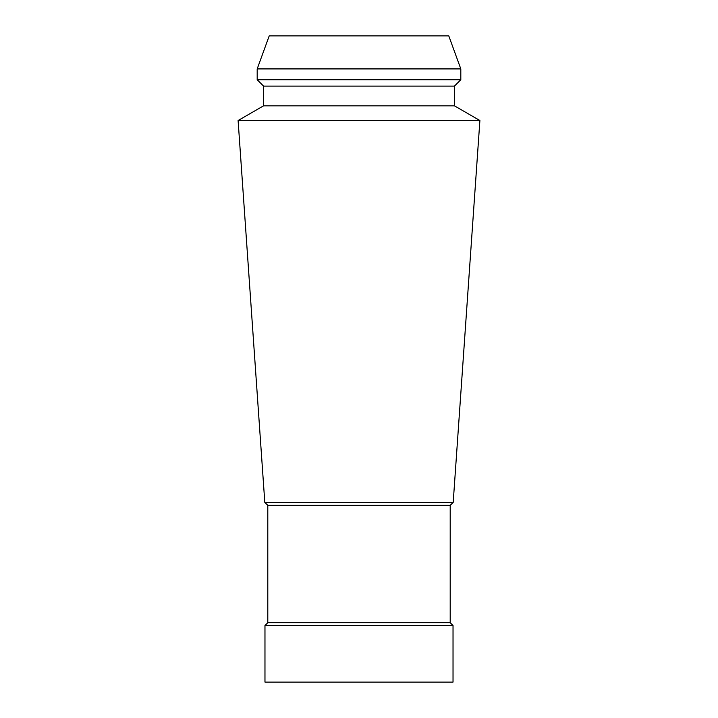 <?xml version="1.0" encoding="UTF-8"?>
<svg xmlns="http://www.w3.org/2000/svg" width="718" height="718" viewBox="0 0 718 718"><rect width="100%" height="100%" fill="white"/><g stroke="black" fill="none" stroke-linecap="round" stroke-linejoin="round"><path stroke-width="1.08" d="M359 682.1L453.031 682.1L453.031 625.54L264.969 625.54L264.969 682.1L359 682.1M448.786 35.9L269.214 35.9L257.188 68.919L460.812 68.919L448.786 35.9M263.551 86.097L263.551 105.833L454.449 105.833L454.449 86.097L263.551 86.097L257.188 79.734L460.812 79.734L460.812 68.919M454.449 105.833L479.893 120.525L238.107 120.525L263.551 105.833M267.796 505.346L267.796 622.712L450.204 622.712L450.204 505.346L267.796 505.346L264.798 502.358L453.202 502.358L479.893 120.525M257.188 79.734L257.188 68.919M454.449 86.097L460.812 79.734M264.798 502.358L238.107 120.525M450.204 505.346L453.202 502.358M450.204 622.712L453.031 625.54M267.796 622.712L264.969 625.54"/></g></svg>

